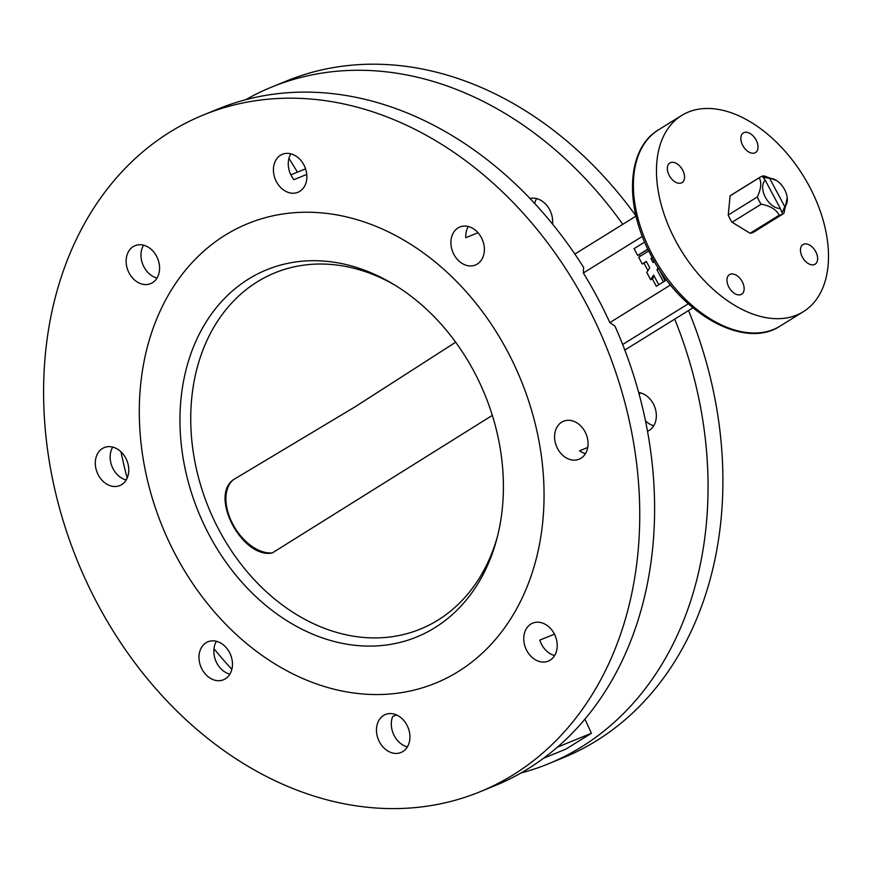 <?xml version="1.0" encoding="UTF-8"?>
<svg xmlns="http://www.w3.org/2000/svg" width="872" height="872" viewBox="0 0 872 872"><rect width="100%" height="100%" fill="white"/><g stroke="black" fill="none" stroke-linecap="round" stroke-linejoin="round"><path stroke-width="1.31" d="M451.14 239.255A20.525 16.012 -112.2 0 0 457.767 259.845A20.525 16.012 -112.2 0 0 475.393 265.012A20.525 16.012 -112.2 0 0 484.124 252.771A20.525 16.012 -112.2 0 0 477.496 232.17A20.525 16.012 -112.2 0 0 459.86 227.014A20.525 16.012 -112.2 0 0 451.14 239.255M468.329 226.535A20.525 16.012 -112.2 0 0 465.986 233.184A20.525 16.012 -112.2 0 0 465.779 237.729L477.998 232.726M529.98 198.511A20.525 16.012 67.8 0 1 552.521 224.071M536.629 198.62A20.525 16.012 -112.2 0 0 534.645 203.459M276.468 181.779A20.525 16.012 -112.2 0 0 297.919 192.287A20.525 16.012 -112.2 0 0 303.838 164.808A20.525 16.012 -112.2 0 0 282.386 154.3A20.525 16.012 -112.2 0 0 276.468 181.779M290.856 153.81A20.525 16.012 -112.2 0 0 291.313 175.708A20.525 16.012 -112.2 0 0 293.929 179.665L306.781 174.422M140 283.411A20.525 16.012 -112.2 0 0 150.627 283.651A20.525 16.012 -112.2 0 0 159.391 265.023A20.525 16.012 -112.2 0 0 145.722 245.893A20.525 16.012 -112.2 0 0 135.095 245.653A20.525 16.012 -112.2 0 0 126.32 264.281A20.525 16.012 -112.2 0 0 140 283.411M143.564 245.174A20.525 16.012 -112.2 0 0 154.845 277.34A20.525 16.012 -112.2 0 0 157.004 278.059M121.666 484.614A20.525 16.012 -112.2 0 0 126.32 459.282A20.525 16.012 -112.2 0 0 104.259 447.576A20.525 16.012 -112.2 0 0 102.395 448.524A20.525 16.012 -112.2 0 0 97.74 473.856A20.525 16.012 -112.2 0 0 119.791 485.573A20.525 16.012 -112.2 0 0 121.666 484.614M216.42 641.291A20.525 16.012 -112.2 0 0 214.076 647.951A20.525 16.012 -112.2 0 0 229.87 674.176M232.214 667.527A20.525 16.012 -112.2 0 0 225.586 646.937A20.525 16.012 -112.2 0 0 207.961 641.77A20.525 16.012 -112.2 0 0 199.23 654.011A20.525 16.012 -112.2 0 0 205.857 674.612A20.525 16.012 -112.2 0 0 223.483 679.768A20.525 16.012 -112.2 0 0 232.214 667.527M396.509 714.92L392.673 716.49A20.525 16.012 -112.2 0 0 394.362 735.913A20.525 16.012 -112.2 0 0 407.344 746.901M406.886 725.003A20.525 16.012 -112.2 0 0 385.435 714.495A20.525 16.012 -112.2 0 0 379.516 741.985A20.525 16.012 -112.2 0 0 400.967 752.492A20.525 16.012 -112.2 0 0 406.886 725.003M554.439 634.14L539.79 640.124A20.525 16.012 -112.2 0 0 552.477 654.828A20.525 16.012 -112.2 0 0 554.636 655.537M543.354 623.371A20.525 16.012 -112.2 0 0 532.727 623.131A20.525 16.012 -112.2 0 0 523.952 641.77A20.525 16.012 -112.2 0 0 537.632 660.889A20.525 16.012 -112.2 0 0 548.259 661.129A20.525 16.012 -112.2 0 0 557.023 642.501A20.525 16.012 -112.2 0 0 543.354 623.371M638.686 392.487A20.525 16.012 67.8 0 1 655.428 409.099A20.525 16.012 67.8 0 1 649.259 430.343A20.525 16.012 67.8 0 1 647.525 431.237M587.728 447.478L579.553 450.824A20.525 16.012 -112.2 0 0 585.472 453.625M561.688 422.168A20.525 16.012 -112.2 0 0 557.034 447.5A20.525 16.012 -112.2 0 0 579.084 459.206A20.525 16.012 -112.2 0 0 580.959 458.258A20.525 16.012 -112.2 0 0 585.613 432.926A20.525 16.012 -112.2 0 0 563.563 421.22A20.525 16.012 -112.2 0 0 561.688 422.168M640.321 392.814A20.525 16.012 -112.2 0 0 639.307 394.787M645.531 420.991A20.525 16.012 -112.2 0 0 653.771 425.7M225.161 235.178A248.193 193.704 -112.2 0 0 168.906 541.556A248.193 193.704 -112.2 0 0 435.586 683.136A248.193 193.704 -112.2 0 0 458.192 671.604A248.193 193.704 -112.2 0 0 514.447 365.226A248.193 193.704 -112.2 0 0 247.757 223.646A248.193 193.704 -112.2 0 0 225.161 235.178A248.193 193.704 -112.2 0 0 168.906 541.556A248.193 193.704 -112.2 0 0 435.586 683.136A248.193 193.704 -112.2 0 0 458.192 671.604A248.193 193.704 -112.2 0 0 514.447 365.226A248.193 193.704 -112.2 0 0 247.757 223.646A248.193 193.704 -112.2 0 0 225.161 235.178M742.225 281.689A11.543 7.161 58.2 0 0 729.461 274.615A11.543 7.161 58.2 0 0 728.872 287.15A11.543 7.161 58.2 0 0 741.636 294.235A11.543 7.161 58.2 0 0 742.225 281.689M815.723 251.648A11.543 7.161 58.2 0 0 802.949 244.574A11.543 7.161 58.2 0 0 802.36 257.109A11.543 7.161 58.2 0 0 815.124 264.194A11.543 7.161 58.2 0 0 815.723 251.648M756.111 140.011A11.543 7.161 58.2 0 0 743.347 132.936A11.543 7.161 58.2 0 0 742.748 145.471A11.543 7.161 58.2 0 0 755.512 152.556A11.543 7.161 58.2 0 0 756.111 140.011M682.623 170.051A11.543 7.161 58.2 0 0 669.86 162.977A11.543 7.161 58.2 0 0 669.26 175.512A11.543 7.161 58.2 0 0 682.024 182.597A11.543 7.161 58.2 0 0 682.623 170.051M675.68 240.89A115.442 71.559 58.2 0 0 803.341 311.685A115.442 71.559 58.2 0 0 809.303 186.27A115.442 71.559 58.2 0 0 681.642 115.475A115.442 71.559 58.2 0 0 675.68 240.89M513.281 774.794A365.564 285.297 -112.2 0 0 596.143 323.545A365.564 285.297 -112.2 0 0 203.35 115.006A365.564 285.297 -112.2 0 0 170.062 131.999A365.564 285.297 -112.2 0 0 87.2 583.248A365.564 285.297 -112.2 0 0 480.003 791.776A365.564 285.297 -112.2 0 0 513.281 774.794M480.003 791.776L494.849 785.705A365.564 285.297 -112.2 0 0 528.138 768.723A365.564 285.297 -112.2 0 0 614.934 326.074L609.844 322.596L670.524 284.97M642.37 236.377L583.346 272.98A365.564 285.297 67.8 0 1 609.844 322.596M583.346 272.98L583.619 267.432A365.564 285.297 -112.2 0 0 218.196 108.935L203.35 115.006M520.857 773.039A365.564 285.297 -112.2 0 0 548.292 763.861A365.564 285.297 -112.2 0 0 581.58 746.868A365.564 285.297 -112.2 0 0 674.71 319.119M548.292 763.861L563.149 757.79A365.564 285.297 -112.2 0 0 596.426 740.797A365.564 285.297 -112.2 0 0 688.531 310.552M636.015 215.973A365.564 285.297 -112.2 0 0 286.496 81.02L271.65 87.091A365.564 285.297 -112.2 0 0 245.632 99.757M622.804 224.322A365.564 285.297 -112.2 0 0 271.65 87.091M624.821 350.064L692.935 307.816M688.291 303.794L622.663 344.495M574.855 254.057L636.048 216.103M120.968 451.805A365.564 285.297 -112.2 0 0 127.192 478.009M213.978 648.724A365.564 285.297 -112.2 0 0 231.854 669.336M543.55 758.259L565.743 749.19L591.401 733.276L557.404 747.173M584.927 719.171L591.401 733.276M290.877 174.847L305.135 169.015A277.056 216.223 67.8 0 1 305.582 168.841M288.959 158.312L297.472 172.155M112.728 447.096A20.525 16.012 -112.2 0 0 126.178 479.982M776.527 180.526A16.546 10.257 58.2 0 0 769.66 178.368L762.847 177.081L765.213 180.188A16.546 10.257 58.2 0 0 765.42 197.334A16.546 10.257 58.2 0 0 780.32 208.484L781.999 212.942L784.767 206.664A16.546 10.257 58.2 0 0 787.22 197.77A16.546 10.257 58.2 0 0 776.527 180.526L763.959 175.861A21.68 13.44 58.2 0 0 761.398 176.482A21.68 13.44 58.2 0 0 760.144 177.125A21.68 13.44 58.2 0 0 759.196 177.801L730.115 195.84A21.68 13.44 58.2 0 1 731.063 195.165L760.144 177.125M750.094 233.271L779.187 215.231A21.68 13.44 58.2 0 0 781.748 214.599A21.68 13.44 58.2 0 0 782.991 213.967L753.909 232.007A21.68 13.44 58.2 0 1 750.094 233.271L732.099 222.229A21.68 13.44 58.2 0 1 728.24 215.003L757.321 196.963C761.158 188.614 761.779 182.226 759.196 177.801M757.321 196.963A21.68 13.44 58.2 0 0 761.18 204.201L732.099 222.229M779.187 215.231C776.418 209.574 770.423 205.901 761.18 204.201M765.213 180.188L780.32 208.484M782.991 213.967A21.68 13.44 58.2 0 0 783.939 213.28L787.22 197.77M728.24 215.003L730.115 195.84M784.767 206.664L769.66 178.368M434.779 627.753A198.326 154.78 67.8 0 1 209.422 535.419A198.326 154.78 67.8 0 1 248.575 279.029A198.326 154.78 67.8 0 1 392.901 283.912A198.326 154.78 67.8 0 1 496.953 538.46A198.326 154.78 67.8 0 1 434.779 627.753M395.114 285.253A192.407 150.158 -112.2 0 0 274.811 272.871A192.407 150.158 -112.2 0 0 257.295 281.809A192.407 150.158 -112.2 0 0 213.684 519.309A192.407 150.158 -112.2 0 0 420.413 629.061A192.407 150.158 -112.2 0 0 437.94 620.123A192.407 150.158 -112.2 0 0 497.596 535.953M455.664 342.216L354.85 406.973L233.587 479.589M272.642 552.717L492.331 415.366M644.681 242.067L634.064 248.662L637.672 255.42L648.005 249.392M639.459 254.7L640.266 256.215M648.757 250.951L638.631 257.229L642.25 263.998L646.501 261.731M644.027 263.268L647.951 270.603M642.25 263.998L646.359 261.447L649.749 267.791L646.762 272.445L650.643 279.705L652.419 278.975L654.218 276.173M652.419 278.975L656.311 286.267L665.042 280.86L658.905 268.87M665.042 280.86L666.579 279.901M637.672 255.42L647.863 249.109M650.643 279.705L653.619 275.062L658.643 284.457M663.254 281.591L656.976 269.819L658.24 267.846M652.3 257.763L650.97 258.581L653.095 262.559L654.109 260.99M656.976 269.819L658.752 269.099M650.97 258.581L652.43 257.992M652.583 255.213A115.442 71.559 58.2 0 0 780.244 326.008C744.481 349.966 681.097 314.073 651.417 256.117C624.09 206.479 626.303 148.698 658.545 129.808A115.442 71.559 58.2 0 0 652.583 255.213M233.402 479.698A42.325 26.236 58.2 0 0 232.955 524.432A42.325 26.236 58.2 0 0 272.467 552.848M780.244 326.008L803.341 311.685M658.545 129.808L681.642 115.475M233.271 479.785C209.28 496.898 242.503 558.462 272.02 553.044"/></g></svg>
